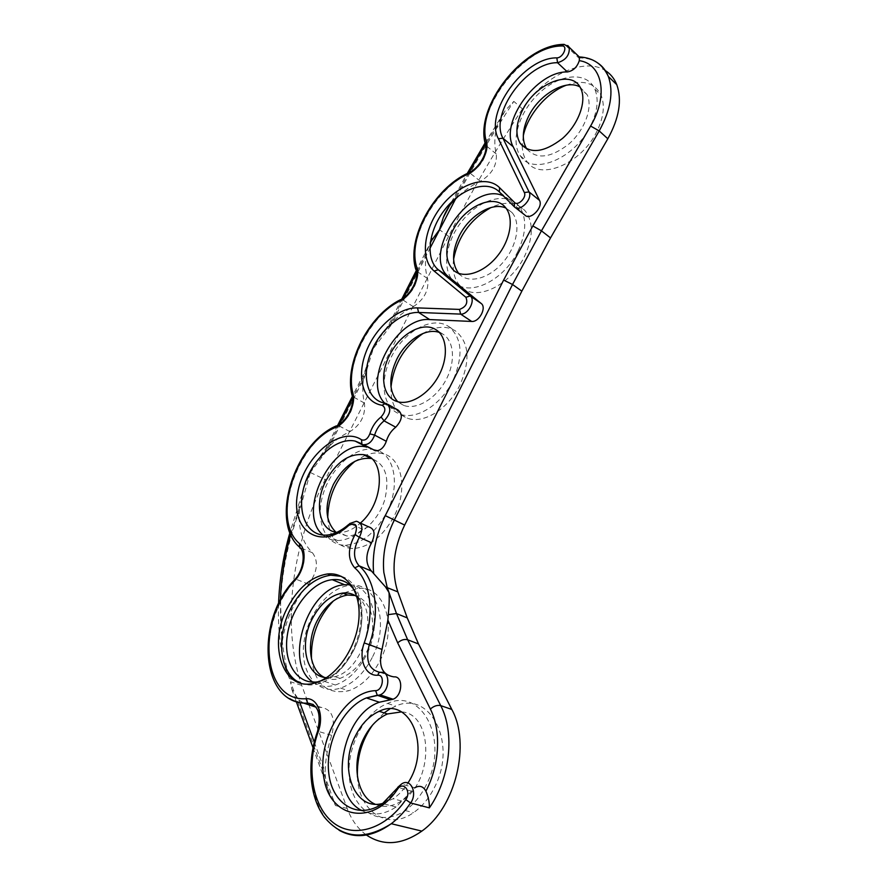 <?xml version="1.0" encoding="UTF-8"?>
<svg xmlns="http://www.w3.org/2000/svg" width="887" height="887" viewBox="0 0 887 887"><rect width="100%" height="100%" fill="white"/><g stroke="black" fill="none" stroke-linecap="round" stroke-linejoin="round"><path stroke-width="0.67" stroke-dasharray="4.43 3.33" d="M366.098 834.8C357.716 828.569 351.407 819.776 347.172 808.423L300.527 682.158C281.523 620.346 292.61 543.609 325.196 479.623L448.589 236.286C470.62 192.878 495.234 150.413 522.443 108.879C542.866 76.57 583.458 56.58 605.023 70.395M391.001 386.987C390.446 403.197 395.979 413.63 407.588 418.276C423.542 424.23 448.356 408.929 459.865 385.213C470.709 360.089 469.156 341.927 455.197 330.729C445.917 325.407 435.229 326.305 423.121 333.423M357.45 776.846C358.503 811.073 387.497 831.374 413.508 812.658C422.068 806.693 429.097 798.222 434.575 787.246C457.781 742.829 429.84 689.997 395.713 706.119L389.803 708.99M384.115 712.882L372.54 725.078M453.59 259.281C452.015 272.176 454.976 281.767 462.493 288.042C477.55 301.17 510.945 284.794 524.561 256.31C533.231 237.505 533.53 222.471 525.459 211.195C517.088 202.07 505.59 200.85 490.988 207.536M327.713 517.764C328.955 537.067 337.293 547.334 352.749 548.576C369.059 547.467 382.862 536.657 394.15 516.167C408.452 488.804 401.678 456.993 382.197 453.545C376.975 452.403 371.442 452.958 365.61 455.231M365.034 455.463L355.088 461.196M311.481 658.986C314.996 684.398 327.381 694.987 348.635 690.762C361.419 686.327 371.93 676.227 380.168 660.438C398.352 625.823 384.027 584.489 357.605 588.558L344.045 592.948M343.369 593.336L333.479 600.876M522.243 145.823C522.365 151.888 523.851 156.988 526.723 161.146C538.786 181.391 581.34 164.361 596.962 131.265C603.714 117.173 605.067 105.109 601.02 95.042C594.523 82.691 582.959 79.409 566.338 85.196M523.297 135.833L522.243 145.069M458.601 195.938C465.542 189.641 472.804 184.762 480.399 181.281C491.93 174.284 497.219 165.17 496.243 153.95C494.037 145.379 494.403 135.722 497.352 124.967L505.235 110.542L513.828 101.384C492.95 133.294 473.58 165.714 455.73 198.655M452.791 380.922C441.205 404.771 416.336 420.205 400.392 414.273C382.164 408.342 378.782 379.503 392.331 355.055C405.547 330.441 432.435 316.082 448.279 326.261C462.216 337.448 463.713 355.676 452.791 380.922M397.731 401.711L403.818 405.437C416.491 410.16 435.783 398.851 445.762 380.312C455.874 361.852 454.233 340.73 442.691 334.011L439.298 332.437M426.292 784.94C420.76 795.983 413.708 804.509 405.115 810.518C380.612 827.582 353.603 811.527 349.678 780.416C345.231 749.582 363.493 712.738 387.63 703.435C421.835 687.17 449.665 740.224 426.292 784.94M374.99 804.143C383.417 807.88 392.276 806.826 401.578 800.972C434.541 781.38 433.189 713.248 401.434 711.906M517.897 251.331C504.193 279.97 470.731 296.513 455.707 283.385C441.205 272.309 444.753 242.173 462.349 220.697C479.701 198.976 507.109 191.259 518.928 206.061C526.978 217.348 526.634 232.438 517.897 251.331M458.657 273.329L460.796 275.402C470.842 283.785 490.544 277.664 503.849 261.377C517.276 245.2 520.913 222.781 512.098 212.647L505.923 208.057M372.773 449.376L374.879 449.753C394.349 453.157 401.035 485.067 386.643 512.597C375.29 533.198 361.452 544.086 345.132 545.239C325.13 545.394 315.062 520.669 322.979 494.591C330.552 468.48 353.924 446.893 372.684 449.365M335.951 532.244L346.75 535.959C361.02 536.391 378.45 520.092 384.625 500.179C390.025 477.849 385.645 463.99 371.509 458.59M372.207 657.555C363.914 673.433 353.359 683.611 340.564 688.09C317.834 695.463 300.383 673.311 303.698 644.361C306.569 615.5 328.545 587.227 349.855 585.387C376.299 581.24 390.513 622.729 372.207 657.555M324.332 677.38C329.066 679.708 334.299 680.052 340.02 678.411C356.297 671.947 366.985 657.699 372.096 635.669C374.613 613.937 368.948 600.554 355.099 595.499M590.72 125.588C574.998 158.862 532.344 176.114 520.325 155.835C509.881 141.133 519.449 110.919 540.039 92.37C560.451 73.51 587.216 71.282 594.878 89.232C598.902 99.311 597.505 111.429 590.72 125.588M526.856 149.038C536.757 159.749 550.816 158.03 569.055 143.871C584.81 130.001 593.104 107.305 587.172 94.754L579.865 86.904M300.527 682.158L289.417 678.533C274.626 624.071 278.263 567.225 300.338 507.985L310.306 472.494L316.426 461.95L327.303 448.223L326.294 447.724L328.223 448.7L364.612 377.042L362.783 375.911L363.947 376.077L368.382 359.767L373.239 348.669L379.558 337.836L390.225 324.332C397.398 316.703 405.093 310.816 413.32 306.68C424.418 299.318 429.175 289.938 427.589 278.551C425.272 271.056 424.851 262.63 426.325 253.261L430.295 242.317M403.718 297.766L390.225 324.332L388.95 324.398L390.712 325.651L429.851 248.582M300.338 507.985L298.398 506.976L299.695 506.843L304.285 486.775L310.306 472.494L328.223 448.7M289.417 678.533L284.317 665.305C281.955 656.424 281.268 648.464 282.288 641.423C285.758 619.27 294.539 600.2 308.598 584.211C317.502 571.982 318.788 561.504 312.468 552.789C301.857 542.312 297.6 527 299.695 506.843L290.692 534.506M303.132 702.925L298.897 700.02L291.779 689.177L290.481 681.748L335.519 805.573L329.864 794.153C326.771 786.736 325.196 779.318 325.141 771.923C325.374 759.527 327.58 747.353 331.738 735.378C335.752 718.681 332.226 709.345 321.161 707.371L316.071 707.172M496.243 153.95L485.965 145.579C474.467 109.057 524.317 44.793 565.119 44.904L578.723 57.943L579.433 57.078M362.007 810.663C372.673 816.073 384.038 814.854 396.079 806.993L414.839 787.756L401.456 784.097L396.899 788.499M323.034 535.072C327.081 538.675 331.949 540.493 337.637 540.538C345.941 540.405 354.268 536.668 362.617 529.328L368.515 526.789M361.852 443.822L373.937 450.13L366.896 447.159M384.703 403.119L393.584 408.94L397.975 410.005M341.384 576.373C362.373 582.249 369.214 620.268 353.181 651.058C344.433 667.756 333.401 678.522 320.085 683.334C313.166 685.562 306.791 685.507 300.926 683.178M339.51 424.186L327.303 448.223C334.399 440.784 341.95 435.251 349.966 431.625C360.832 424.84 365.655 415.316 364.446 403.064C362.428 394.881 362.262 385.889 363.947 376.077L352.571 398.474M382.785 803.4L393.096 798.755C398.784 794.963 403.74 789.696 407.965 782.955M524.871 215.064L509.859 200.163L503.317 195.85M336.794 532.366L339.078 532.544C346.163 532.544 353.27 529.384 360.399 523.075M312.967 682.158C319.442 686.605 326.915 687.558 335.364 685.008C347.87 680.651 358.193 670.694 366.32 655.149C382.74 623.805 372.629 585.542 349.556 584.744M326.449 677.668L334.942 676.681C363.969 669.885 379.736 610.367 356.862 596.641M310.306 472.494L325.196 479.623M448.589 236.286L439.442 229.7M522.443 108.879L513.828 101.384M578.723 57.943C586.141 57.777 592.538 59.484 597.916 63.077M497.352 124.967L485.311 144.625M468.913 172.688L453.889 199.83M426.325 253.261L416.546 272.509M364.612 377.042L373.239 348.669L390.712 325.651M280.359 600.377L282.288 641.423M298.897 700.02L299.773 702.415M314.264 742.131L325.141 771.923M335.519 805.573L347.172 808.423M301.613 685.363L290.481 681.748M339.1 830.276C312.823 815.552 304.474 769.672 318.511 731.465L317.546 731.343M331.738 735.378L318.511 731.465C322.203 718.625 320.44 709.622 313.255 704.466M393.584 408.94L382.053 402.51L384.503 403.13M397.21 409.816L387.863 404.361M337.637 540.538L325.418 535.171C333.734 535.016 342.072 531.213 350.465 523.796L348.779 524.383M362.617 529.328L350.465 523.796L356.374 521.223L360.067 522.92M379.802 672.324L393.917 676.881M396.079 806.993L382.574 803.544C388.362 799.52 393.529 794.187 398.097 787.523L411.49 791.149M289.694 698.623C258.472 681.249 263.694 613.183 296.158 579.255L294.539 579.843M308.598 584.211L296.158 579.255C305.117 566.904 306.47 556.36 300.194 547.601L299.673 547.29M312.468 552.789L300.194 547.601C270.103 522.41 296.103 442.513 338.313 425.527L336.262 425.904M349.966 431.625L338.313 425.527C349.212 418.653 354.079 409.051 352.937 396.733L352.006 395.158M364.446 403.064L352.937 396.733C344.289 365.012 369.812 315.085 402.288 299.573L400.359 299.739M413.32 306.68L402.288 299.573C413.431 292.1 418.232 282.654 416.702 271.211L416.203 270.746L430.184 243.249M469.012 173.597L469.988 173.142L468.114 173.065M427.589 278.551L416.702 271.211C406.523 241.552 433.333 190.772 467.637 174.284M480.399 181.281L469.988 173.142C481.574 166.046 486.896 156.855 485.965 145.579L485.256 143.772M567.791 45.547L563.544 44.383M515.159 207.458L514.005 206.483M321.161 707.371L308.077 703.269M509.859 200.163L499.392 191.947M318.61 681.693L322.469 680.717C335.009 676.282 345.387 666.215 353.603 650.526C367.129 624.381 363.404 591.773 346.939 582.837M400.392 414.273L407.588 418.276M448.279 326.261L455.197 330.729M405.115 810.518L413.508 812.658M387.63 703.435L395.713 706.119M455.707 283.385L462.493 288.042M518.928 206.061L525.459 211.195M345.132 545.239L352.749 548.576M374.879 449.753L382.197 453.545M340.564 688.09L348.635 690.762M349.855 585.387L357.605 588.558M520.325 155.835L526.723 161.146M594.878 89.232L601.02 95.042M451.394 202.192L467.216 173.497M485.078 142.962L505.235 110.542M401.889 298.93L388.95 324.398L379.569 337.836M368.382 359.767C365.233 371.265 364.524 372.152 362.783 375.911L352.316 396.522M337.736 425.228L326.305 447.724L316.437 461.95M304.285 486.775L289.916 532.621M278.54 603.969C277.853 625.268 279.782 645.714 284.317 665.294M291.768 689.177L296.247 701.506M313 747.686L329.864 794.153M415.859 269.604L416.203 270.746M316.936 682.303L320.085 683.334M354.379 590.165C356.785 591.784 359.002 599.102 361.02 612.108C361.574 624.825 358.814 637.553 352.76 650.282C344.622 666.026 334.521 676.171 322.469 680.717L335.364 685.008M587.172 94.754L580.941 88.933M340.02 678.411L334.942 676.681M346.75 535.959L339.078 532.544M512.098 212.647L505.468 207.503M460.796 275.402L455.973 272.054M401.578 800.972L393.096 798.755M442.691 334.011L436.448 330.019M403.818 405.437L396.567 401.345"/><path stroke-width="1.33" d="M605.023 70.395C610.345 73.632 614.259 78.378 616.764 84.653C622.208 100.009 619.226 118.049 607.817 138.771L550.528 237.916L521.833 291.158L404.66 525.071C393.373 548.643 391.1 570.918 397.831 591.884L407.244 617.895L418.509 643.962L451.793 709.434C470.809 743.583 455.929 807.092 421.846 831.108C401.656 845.1 383.073 846.331 366.098 834.8M423.121 333.423C404.306 346.418 393.595 364.269 391.001 386.987M389.803 708.99L384.115 712.882M372.54 725.078C361.774 740.479 356.751 757.731 357.45 776.846M490.988 207.536C470.587 219.078 458.113 236.33 453.59 259.281M365.61 455.231L365.034 455.463M355.088 461.196C337.481 475.909 328.367 494.758 327.713 517.764M344.045 592.948L343.369 593.336M333.479 600.876C318.034 617.064 310.705 636.434 311.481 658.986M566.338 85.196C546.647 92.525 527.432 115.277 523.297 135.833M522.243 145.069L522.243 145.823M439.298 332.437C425.937 327.536 406.058 340.353 396.788 359.257C388.517 377.308 388.828 391.455 397.731 401.711M401.434 711.906L387.453 713.968C377.762 718.259 369.912 726.287 363.903 738.039C351.208 762.354 356.286 796.082 374.99 804.143M505.923 208.057C492.13 201.593 469.068 215.729 459.211 236.009C451.915 251.52 451.727 263.96 458.657 273.329M371.509 458.59L370.91 458.468C356.386 457.138 343.89 465.775 333.423 484.369C324.132 505.235 324.975 521.19 335.951 532.244M355.099 595.499L347.604 595.033C335.375 597.095 325.252 605.633 317.236 620.634C305.96 642.144 309.053 670.306 324.332 677.38M579.865 86.904C565.751 78.843 539.041 94.576 528.597 116.286C522.277 129.458 521.645 140.301 526.701 148.805L526.856 149.038M430.295 242.317L439.442 229.7L443.367 217.404C446.117 210.651 449.343 205.318 453.046 201.404L458.601 195.938M414.839 787.756C419.551 785.106 423.232 786.237 425.893 791.171C428.332 796.637 429.496 802.203 429.375 807.869L410.626 802.968C404.882 811.339 398.429 818.257 391.278 823.713C372.706 836.973 355.31 839.157 339.1 830.276M360.067 522.92L368.515 526.789C374.636 528.674 375.667 534.007 371.586 542.8C365.3 554.475 365.267 563.91 371.476 571.084L385.579 587.006L389.005 592.549C389.426 598.658 389.182 606.009 388.273 614.624L387.885 620.091L382.02 649.428C378.062 665.849 382.031 674.996 393.917 676.881C403.419 675.75 402.742 695.863 393.063 699.222L379.381 702.227C341.262 714.977 327.325 794.042 362.007 810.663M579.433 57.078L579.289 60.649C577.16 67.157 573.202 70.916 567.392 71.947C536.613 70.993 499.459 122.617 513.174 146.732L539.496 200.351C543.554 207.436 530.016 220.996 524.871 215.064L515.159 207.458M316.071 707.172L303.132 702.925M361.852 443.822L355.155 441.083L366.896 447.159C333.068 437.446 295.249 512.719 323.034 535.072M387.863 404.361L397.975 410.005C403.086 414.262 402.332 419.994 395.724 427.201C391.222 430.738 388.085 435.439 386.311 441.305C383.871 447.802 380.246 450.951 375.445 450.762L373.937 450.13M503.317 195.85C469.877 180.172 419.762 255.877 449.188 277.232L481.164 303.454C486.963 307.501 479.18 322.28 471.684 321.449L429.696 319.575C396.811 316.249 361.929 380.778 384.703 403.119M287.565 607.528C266.71 645.559 283.829 694.521 316.936 682.303C337.348 675.761 356.629 646.878 358.847 619.359C361.275 591.773 346.762 571.893 327.613 573.956C311.592 576.439 298.243 587.626 287.565 607.528M300.926 683.178C279.871 675.395 275.413 637.465 290.626 608.682C301.27 588.813 314.608 577.659 330.629 575.197L341.384 576.373M407.965 782.955C431.88 746.81 409.528 695.907 379.226 711.296C369.524 715.632 361.641 723.714 355.587 735.545C338.202 767.565 354.379 811.616 382.785 803.4M522.243 110.775C515.89 124.003 515.225 134.879 520.259 143.406C530.016 154.327 544.097 152.664 562.502 138.427C578.402 124.457 586.861 101.539 580.941 88.933C572.647 68.188 535.238 82.99 522.243 110.775M360.399 523.075C384.393 502.718 385.756 457.304 363.482 454.665C348.957 453.379 336.428 462.083 325.917 480.776C313.965 503.206 319.209 530.626 336.794 532.366M452.481 231.141C444.465 248.515 444.952 261.687 453.956 270.657C463.979 279.028 483.714 272.819 497.075 256.432C510.557 240.144 514.26 217.637 505.468 207.503C494.048 192.745 464.134 206.693 452.481 231.141M389.681 355.011C379.503 374.381 382.474 396.755 396.567 401.345C409.229 406.046 428.565 394.626 438.599 375.999C448.778 357.428 447.203 336.24 435.661 329.532C422.633 321.138 399.837 334.144 389.681 355.011M349.556 584.744L344.633 584.766C308.277 586.019 282.498 662.988 312.967 682.158M356.862 596.641C352.693 593.669 347.97 592.483 342.704 593.059C330.463 595.155 320.318 603.725 312.279 618.771C298.852 643.895 306.059 676.825 326.449 677.668M429.851 248.582L455.73 198.655M597.916 63.077C602.606 66.281 606.087 70.76 608.36 76.515C613.76 91.904 610.699 110.043 599.202 130.921L541.458 230.842L512.52 284.483L394.283 520.159C385.723 537.577 382.242 554.996 383.838 572.414L387.175 587.405L396.478 613.56L407.244 617.895M607.817 138.771L599.202 130.921L590.587 126.032C608.781 95.563 602.439 63.886 579.289 60.649M550.528 237.916L541.458 230.842L532.843 225.93L590.587 126.032M521.833 291.158L512.52 284.483L503.616 280.092L532.843 225.93M404.66 525.071L385.268 515.635L503.616 280.092M397.831 591.884L385.579 587.006M388.273 614.624L396.478 613.56L407.654 639.771L418.509 643.962M485.311 144.625L468.913 172.688M453.889 199.83L453.046 201.404M416.546 272.509L403.718 297.766M352.571 398.474L339.51 424.186M290.692 534.506C284.66 556.471 281.212 578.424 280.359 600.377M299.773 702.415L314.264 742.131M451.793 709.434L440.717 705.62L407.654 639.771C404.328 638.906 401.002 639.937 397.675 642.864L387.885 620.091M429.375 807.869C450.385 777.91 454.887 732.474 440.717 705.62C437.313 704.866 433.865 706.008 430.361 709.035L397.675 642.864M425.893 791.171C439.797 764.76 441.327 730.511 430.361 709.035M373.627 573.113C371.975 553.932 375.855 534.772 385.268 515.635M459.488 309.408L460.619 314.109L418.609 312.457L417.467 307.9L459.488 309.408C466.041 306.98 468.17 302.944 465.886 297.3L434.098 271.023C419.895 259.403 423.609 229.001 441.216 206.593C458.579 183.986 486.253 174.373 499.514 187.623L514.515 202.458C517.941 206.405 527 197.258 524.328 192.523L498.394 138.727C483.947 112.893 523.862 57.245 556.836 57.877C563.079 58.01 568.39 45.459 561.892 45.98C523.086 45.825 475.454 107.216 486.453 141.975C489.491 151.799 479.357 169.273 467.759 174.229C434.198 188.776 406.911 238.814 416.934 267.73C420.482 277.653 411.368 295.637 400.081 300.915C369.125 315.683 344.755 363.382 353.004 393.573C356.13 404.461 346.861 422.722 335.896 427.257C295.659 443.422 270.834 519.749 299.518 543.598C307.29 549.984 304.851 569.964 294.783 580.608C256.398 619.669 261.443 702.027 306.048 698.712C317.624 697.692 324.376 715.199 318.233 731.642C306.348 765.093 311.514 804.11 331.849 821.517C352.017 839.146 385.002 830.31 405.791 799.653C411.856 791.259 403.031 780.549 397.443 789.341C372.551 826.584 330.33 818.313 323.999 778.642C316.471 739.958 344.899 691.494 375.611 690.651C382.829 690.707 385.191 674.453 377.884 675.24C365.267 676.337 358.215 658.952 364.213 642.942C374.957 612.972 370.378 581.029 354.722 567.846C347.538 559.409 347.66 548.332 355.077 534.595C358.126 525.315 356.086 522.21 348.957 525.27C320.562 551.37 290.603 530.736 297.522 493.771C303.066 457.237 340.098 425.217 361.563 439.797C364.967 440.928 367.728 438.943 369.846 433.832C371.986 426.824 375.722 421.203 381.077 416.957C385.712 411.668 386.078 407.776 382.142 405.281C363.404 402.465 356.286 377.962 365.655 353.004C374.757 328.002 398.352 307.146 417.467 307.9M395.724 427.201L384.093 420.87C390.746 413.586 391.533 407.82 386.433 403.563L385.523 403.297L382.142 405.281M429.696 319.575L418.609 312.457C401.423 311.736 380.201 329.676 371.11 352.028C361.852 374.347 366.409 397.376 382.053 402.51L384.503 403.13M386.311 441.305L374.613 435.107C376.41 429.197 379.569 424.452 384.093 420.87L381.077 416.957M375.445 450.762L363.692 444.675C368.504 444.842 372.141 441.648 374.613 435.107L369.846 433.832M348.779 524.383C340.83 531.302 333.035 534.905 325.418 535.171C305.583 535.393 296.158 510.136 304.84 484.003C313.144 457.825 337.115 437.014 355.155 441.083L361.885 443.844L361.563 439.797M371.586 542.8L359.379 537.322C363.493 528.464 362.495 523.097 356.374 521.223L349.678 523.563L348.957 525.27M371.476 571.084L359.124 565.806C352.937 558.599 353.026 549.108 359.379 537.322L355.077 534.595M382.02 649.428L369.28 644.694C380.556 613.161 375.633 579.599 359.124 565.806L354.722 567.846M379.802 672.324C368.792 669.607 365.289 660.394 369.28 644.694L364.213 642.942M393.063 699.222L380.079 694.854L377.662 695.408L380.079 694.854C389.792 691.439 390.579 671.16 381.055 672.324C379.448 671.991 378.394 672.967 377.884 675.24M390.646 699.765L377.662 695.408L366.375 697.925L377.319 695.253L375.611 690.651M405.791 799.653L410.626 802.968C418.032 792.911 410.326 777.411 401.456 784.097L397.609 787.434L397.443 789.341M379.381 702.227L366.375 697.925C342.814 707.272 324.786 743.639 328.866 773.996C332.459 804.609 358.581 820.331 382.574 803.544L396.899 788.499M313.255 704.466L307.711 703.114C318.156 704.478 321.449 713.847 317.59 731.221L318.233 731.642M294.539 579.843C254.746 620.856 260.39 705.586 307.711 703.114L306.048 698.712M299.673 547.29L299.54 547.168C305.827 552.002 303.698 569.842 295.271 579.045L294.783 580.608M308.077 703.269C301.325 703.469 295.194 701.916 289.694 698.623M336.262 425.904C294.185 443.833 269.493 521.722 299.54 547.168L299.518 543.598M353.004 393.573L352.228 396.101C354.767 405.115 346.44 421.436 337.592 425.294L335.896 427.257M416.934 267.73L416.203 270.746C418.93 278.573 410.858 294.661 401.367 299.229L400.081 300.915M486.453 141.975L485.632 145.246C487.795 152.708 478.925 168.364 468.935 172.688L467.759 174.229M467.637 174.284L469.012 173.597M567.791 45.547L569.288 47.344L564.077 44.361L561.892 45.98M579.865 57.5L569.288 47.344C569.742 55.083 565.839 60.216 557.557 62.722L556.836 57.877M567.392 71.947L557.557 62.722C526.745 61.99 489.325 114.09 502.951 138.228L498.394 138.727M513.174 146.732L502.951 138.228L529.062 191.947L524.328 192.523M539.496 200.351L529.062 191.947C533.098 199.043 519.472 212.758 514.349 206.826L514.515 202.458M514.005 206.483L499.392 191.947L499.514 187.623M499.392 191.947C487.03 179.507 461.129 188.41 444.875 209.554C428.399 230.498 424.984 258.949 438.311 269.77L434.098 271.023M449.188 277.232L438.311 269.77L470.188 295.959L465.886 297.3M481.164 303.454L470.188 295.959C475.975 300.006 468.125 314.907 460.619 314.109L471.684 321.449M346.939 582.837C342.504 580.22 337.603 579.178 332.248 579.699C312.169 581.639 291.202 607.806 287.299 635.369C283.053 662.966 297.478 685.74 318.61 681.693M616.764 84.653L608.36 76.515C602.772 64.341 593.248 57.821 579.776 56.956M443.367 217.404L451.394 202.192M467.216 173.497L485.078 142.962M432.523 238.625L430.184 243.249M416.203 270.757L401.889 298.93M352.316 396.522L337.736 425.228M289.916 532.621C283.153 556.382 279.361 580.165 278.54 603.969M296.247 701.506L313 747.686M421.846 831.108L391.278 823.713C364.513 840.721 342.194 838.514 324.332 817.093C309.064 796.371 306.791 761.556 317.546 731.343M400.359 299.739C368.482 315.506 343.968 363.515 352.006 395.158M468.114 173.065C433.643 188.521 406.08 238.847 415.859 269.604M563.544 44.383C523.13 44.827 474.822 106.418 485.256 143.772M327.613 573.956L330.629 575.197M344.633 584.766L332.248 579.699C341.307 578.69 348.68 582.182 354.379 590.165M526.701 148.805L520.259 143.406M347.604 595.033L342.704 593.059M370.91 458.468L363.482 454.665M455.973 272.054L453.956 270.657M387.453 713.968L379.226 711.296M436.448 330.019L435.661 329.532"/></g></svg>
